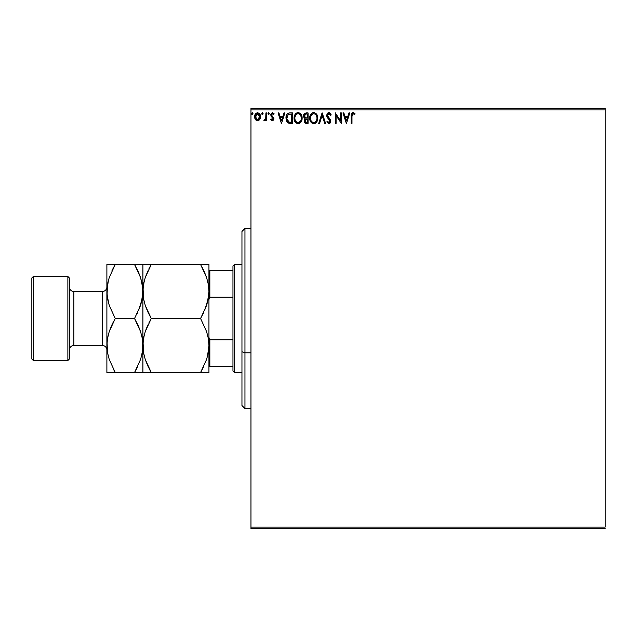 <?xml version="1.0" encoding="UTF-8"?>
<svg xmlns="http://www.w3.org/2000/svg" width="637" height="637" viewBox="0 0 637 637"><rect width="100%" height="100%" fill="white"/><g stroke="black" fill="none" stroke-linecap="round" stroke-linejoin="round"><path stroke-width="0.96" d="M250.962 109.89L605.15 109.89L605.15 527.11L250.962 527.11L250.962 109.89L250.962 528.606L605.15 528.606L250.962 528.606L250.962 527.11L605.15 527.11L605.15 109.89L250.962 109.89L250.962 108.394L250.962 109.89M259.745 119.43L260.485 116.03L258.869 113.123L256.257 113.123L254.776 115.353L255.031 118.808L256.91 120.616L259.331 119.947L260.525 116.706C260.549 114.533 259.562 113.211 257.563 112.757C255.564 113.219 254.577 114.533 254.601 116.706L255.389 119.438L257.563 120.704L259.331 119.947M265.916 112.892L266.72 112.892L265.916 112.892L265.733 118.371L263.893 120.441L264.992 120.584L265.916 119.438L265.916 120.568L266.72 120.568L266.72 112.892L266.72 120.568L266.72 112.892L265.916 112.892L265.788 118.108L263.893 120.441L264.506 120.704L265.916 119.438L265.916 120.568L266.72 120.568L265.916 120.568M272.325 120.704L273.496 120.035L273.846 118.386L271.76 115.671L271.633 114.501L272.556 113.705L273.671 114.509L274.133 113.8L272.469 112.757L271.426 113.203L270.789 114.588L271.028 116.165L273.042 118.546L272.453 119.74L271.235 118.952L270.765 119.613L271.84 120.6L272.325 120.704L273.862 118.689L271.569 114.939L272.556 113.705L273.671 114.509L274.133 113.8L272.469 112.757L270.765 114.979L273.05 118.729L272.27 119.764L271.235 118.952L270.765 119.613L272.325 120.704M289.779 112.892L288.203 113.219L286.873 114.469L286.013 118.745L286.483 120.871L287.741 122.63L290.854 123.395L292.447 123.395L292.447 112.892L290.01 112.892C287.207 113.275 285.862 114.979 285.981 118.012L288.354 123.021L292.447 123.395L292.447 112.892L292.447 123.395L290.209 123.387M305.975 112.892L308.069 112.892L304.558 113.362L303.515 116.292L305.147 118.562L304.175 120.481L304.757 122.702L305.776 123.323L308.069 123.395L308.069 112.892L308.069 123.395L308.069 112.892L305.975 112.892L303.491 115.878L305.147 118.562L304.168 120.791L306.588 123.395L308.069 123.395L306.588 123.395M319.591 123.395L318.715 123.395L322.075 112.892L318.715 123.395L319.591 123.395L322.147 115.424L324.703 123.395L325.579 123.395L322.211 112.892L325.579 123.395L322.211 112.892L318.715 123.395L319.591 123.395L322.147 115.424L324.703 123.395L325.579 123.395L324.703 123.395M340.532 112.892L340.532 120.712L335.277 112.892L335.277 123.395L336.089 123.395L336.089 115.56L341.336 123.395L341.336 112.892L340.532 112.892L341.336 112.892L340.532 112.892L340.532 120.712L335.277 112.892L335.277 123.395L336.089 123.395L336.089 115.56L341.336 123.395L341.336 112.892L341.169 123.395M351.982 116.412L352.396 114.055L353.376 113.744L354.666 114.644L355.08 113.832L353.089 112.622L351.377 113.975L351.17 123.395L351.982 123.395L351.982 116.412L353.097 113.705L354.666 114.644L355.08 113.832L353.089 112.622C351.489 113.171 350.844 114.397 351.17 116.3L351.17 123.395L351.982 123.395L351.982 116.412M348.941 112.892L349.824 112.892L346.456 123.395L349.824 112.892L348.941 112.892L347.866 116.26L344.912 116.26L343.837 112.892L342.953 112.892L346.321 123.395L349.824 112.892L348.941 112.892L347.866 116.26L344.912 116.26L343.837 112.892L342.953 112.892L346.321 123.395L342.953 112.892L343.837 112.892M328.875 112.622L327.219 113.585L326.662 115.464L327.179 117.335L329.862 120.895L329.066 122.567L327.426 121.245L326.789 121.89L328.819 123.666L330.253 122.845L330.675 120.799L327.729 116.515L327.585 114.764L328.939 113.705L330.579 115.448L331.24 114.923L330.085 113.075L328.875 112.622L326.662 115.464L329.894 121.261L328.835 122.591L327.426 121.245L326.789 121.89L328.819 123.666L330.699 121.213L330.285 119.613L327.466 115.48L328.939 113.705L330.579 115.448L331.24 114.923L328.875 112.622M317.767 118.1L316.342 113.904L314.646 112.757L312.783 112.757L311.222 113.784L309.908 116.276L309.908 120.035L311.971 123.148L314.71 123.522L316.828 121.715L317.767 118.1C317.807 115.106 316.454 113.282 313.715 112.622C310.975 113.306 309.638 115.146 309.686 118.148C309.638 121.181 310.999 123.021 313.778 123.666C316.501 122.949 317.831 121.094 317.767 118.1L317.759 118.57M302.145 118.1L300.72 113.904L299.024 112.757L297.161 112.757L295.6 113.784L294.286 116.276L294.286 120.035L296.348 123.148L299.087 123.522L301.205 121.715L302.145 118.1C302.185 115.106 300.831 113.282 298.092 112.622C295.353 113.306 294.015 115.146 294.063 118.148C294.007 121.181 295.377 123.021 298.156 123.666C300.871 122.949 302.201 121.094 302.145 118.1L302.129 118.57M284.022 112.892L284.906 112.892L281.538 123.395L284.906 112.892L284.022 112.892L282.947 116.26L279.993 116.26L278.918 112.892L278.035 112.892L281.403 123.395L284.906 112.892L284.022 112.892L282.947 116.26L279.993 116.26L278.918 112.892L278.035 112.892L281.403 123.395L278.035 112.892L278.918 112.892M269.284 113.633L268.32 112.845L268.097 114.214L268.758 114.485L269.244 113.935L268.607 114.509L269.284 113.633L268.607 112.757L267.938 113.633L268.607 114.509L267.938 113.633L268.607 112.757L269.284 113.633L268.607 112.757M263.073 113.784L262.412 112.757L263.089 113.633L262.261 112.781L261.775 113.935L262.261 114.485L262.922 114.214L263.089 113.633L262.412 114.509L263.089 113.633L262.412 114.509L261.743 113.633L262.412 114.509L261.743 113.633L262.412 112.757L261.743 113.633M252.985 113.633L252.021 112.845L251.806 114.214L252.459 114.485L252.945 113.935L252.308 114.509L252.985 113.633L252.308 112.757L251.639 113.633L252.308 114.509L251.639 113.633L252.308 112.757L252.985 113.633L252.308 112.757M605.15 108.394L250.962 108.394L605.15 108.394L605.15 109.89L605.15 108.394M351.982 123.395L351.17 123.395M351.178 115.799L351.194 115.297M351.226 114.859L351.369 114.007M351.377 113.975L351.17 115.95M351.513 113.649L351.998 113.012M353.4 112.653L354.339 113.099M355.08 113.832L354.666 114.644L353.097 113.705M351.99 115.6L352.022 115.193M354.172 114.222L354.666 114.644M346.393 120.863L345.262 117.335L347.523 117.335L346.393 120.863L345.262 117.335L347.523 117.335L346.393 120.863M336.089 123.395L335.277 123.395L335.46 112.892M330.396 113.386L330.77 113.927M331.24 114.923L330.579 115.448L330.316 114.875M329.241 113.752L328.62 113.736M327.983 114.111L327.697 114.509M327.498 115.122L327.729 116.515M328.596 117.694L328.198 117.216M330.595 122.065L329.99 123.164M329.496 123.514L329.09 123.642M326.789 121.89L327.426 121.245L327.768 121.834M327.928 122.065L327.426 121.245M329.066 122.567L329.48 122.336M329.839 121.715L329.353 119.844M329.608 120.21L328.915 119.374M327.744 118.132L327.179 117.335L327.744 118.132M326.916 116.794L327.179 117.335M326.789 116.404L326.701 115.998M327.012 113.943L327.665 113.083M327.928 112.892L328.628 112.638M317.72 119.015L317.425 120.385M317.298 120.751L317.091 121.229M317.083 121.253L316.597 122.065M316 122.742L315.124 123.355M314.71 123.522L316.263 122.479M313.539 123.658L312.847 123.546M311.238 122.527L310.673 121.794M310.649 121.763L310.338 121.213M310.004 120.377L309.765 119.318M310.299 115.186L309.956 116.109M310.649 114.541L311.222 113.784M312.791 112.757L313.245 112.653M314.192 112.653L314.638 112.757M315.514 113.163L316.788 114.501L315.498 113.155M317.545 116.237L317.425 115.838M317.656 116.746L317.712 117.152M309.686 118.148L309.701 118.625M316.669 120.003L316.852 119.318M314.694 122.392L313.746 122.591C311.541 122.033 310.458 120.552 310.498 118.148L310.538 118.912L310.498 118.148C310.442 115.727 311.525 114.246 313.746 113.705C315.928 114.246 317.003 115.711 316.963 118.1L316.915 117.351L316.963 118.1C317.011 120.512 315.936 122.009 313.746 122.591L313.93 122.583M311.023 120.616L311.397 121.245M310.665 119.637L310.538 118.912M311.055 120.672L310.673 119.66M311.589 121.492L312.011 121.906L311.589 121.492M313.364 122.559L312.496 122.248M310.673 116.627L312.042 114.334M311.477 114.915L310.975 115.759M310.538 117.391L310.673 116.635M316.501 115.791L316.716 116.38M315.745 114.636L316.191 115.225M315.164 114.134L315.729 114.628M306.222 123.387L304.486 122.264L305.131 123.045M305.784 123.323L305.378 123.188M304.303 121.794L304.199 121.301M304.39 119.557L304.908 118.769M304.773 118.363L303.738 117.168M303.634 114.803L303.538 115.249M303.833 114.294L304.287 113.609M304.462 116.73L304.303 115.878L306.341 113.967L307.265 113.967L307.265 117.877L305.569 117.749L306.859 117.877L305.569 117.749L304.311 115.647L304.343 116.332M305.521 122.089L305.012 120.345L305.752 119.151L306.851 118.952L306.222 119M305.457 119.382L304.972 120.775L307.265 118.952L307.265 122.32L306.429 122.32L304.972 120.775L305.298 121.882M305.282 117.638L304.629 117.049M304.343 115.416L305.115 114.206M306.851 118.952L307.265 118.952L307.265 122.32L306.429 122.32M302.089 119.015L301.803 120.385M301.675 120.751L301.468 121.229M301.46 121.253L300.377 122.742M300.975 122.065L300.648 122.471M299.923 123.1L299.501 123.355M299.087 123.522L299.931 123.1M297.917 123.658L297.224 123.546M295.616 122.527L295.042 121.794M295.027 121.771L294.716 121.213M294.382 120.377L294.143 119.318M294.063 118.148L294.079 117.678M294.676 115.186L294.326 116.109M295.027 114.541L295.6 113.784M296.81 112.884L297.606 112.661M298.57 112.653L299.016 112.757M299.892 113.163L301.166 114.501L299.876 113.155M301.922 116.237L301.803 115.838M302.034 116.746L302.089 117.152M297.161 112.757L296.309 113.163M300.107 114.628L299.223 113.951L300.568 115.225L301.293 117.351M301.046 120.003L301.341 118.1C301.389 120.512 300.314 122.009 298.116 122.591L298.116 122.591C295.918 122.033 294.835 120.552 294.875 118.148C294.82 115.727 295.902 114.246 298.116 113.705C300.306 114.246 301.373 115.711 301.341 118.1L301.229 119.318M300.33 121.372L298.307 122.583M295.401 120.616L295.775 121.245M294.875 118.148L294.915 118.912L294.875 118.148M295.042 119.637L294.915 118.912M295.425 120.672L295.05 119.66M295.966 121.492L296.388 121.906L295.966 121.492M297.742 122.559L296.874 122.248M295.05 116.627L296.42 114.334M295.855 114.915L295.353 115.759M300.879 115.791L300.568 115.225M299.072 122.392L300.154 121.587M290.217 123.387L288.999 123.236M288.505 123.084L288.035 122.845M286.244 120.146L286.801 121.524M285.981 118.012L285.997 117.55M285.997 117.534L286.029 117.104M286.18 116.181L286.515 115.162M288.195 113.219L287.797 113.45M288.593 113.075L289.54 112.908M289.087 112.964L288.569 113.083M287.478 120.863L289.063 122.121L286.817 118.609L288.131 114.517L291.642 113.967L291.642 122.32L288.784 122.025L287.207 120.337M290.52 122.312L289.931 122.272M286.873 116.913L286.961 116.475M281.474 120.863L280.344 117.335L282.605 117.335L281.474 120.863L280.344 117.335L282.605 117.335L281.474 120.863M270.765 119.613L271.235 118.952L272.27 119.764L273.05 118.729L272.755 117.877M273.01 119.071L272.859 118.028L271.028 116.165L270.908 114.047M273.05 118.729L272.278 117.415M274.133 113.8L273.671 114.509L272.556 113.705M271.824 114.111L271.848 115.791M271.569 114.939L273.862 118.689L273.599 117.511M272.994 120.528L273.759 119.477M268.862 114.445L267.938 113.633L268.607 114.509M265.382 120.274L264.761 120.672M264.427 120.696L263.893 120.441L264.283 119.621L264.873 119.716M265.733 118.371L265.844 117.718M265.844 117.694L265.908 116.133M265.916 115.998L265.916 115.472M265.868 117.455L265.788 118.108M261.751 113.784L261.903 114.214M256.313 120.361L255.803 119.955L256.313 120.361M255.031 118.8L254.8 118.195M254.784 118.14L254.641 117.431M254.776 118.124L254.641 117.423M254.696 115.687L254.999 114.708M255.023 114.652L255.318 114.111M256.894 112.845L257.388 112.765M260.342 118.14L260.103 118.8M259.482 113.665L258.869 113.123M257.563 113.705L257.053 113.776L258.065 113.776L257.563 113.705L259.721 116.706L257.436 119.756L255.413 116.706L255.533 115.687L255.437 117.216L257.563 113.705L259.076 114.533M259.211 114.748L259.689 116.197M257.436 119.756L259.721 116.706L259.211 118.673L258.073 119.676M257.308 119.74L256.225 119.095L255.437 117.216M259.689 117.224L259.721 116.706M252.57 114.445L251.647 113.784M316.788 116.611L316.915 117.351M306.341 113.967L307.265 113.967L307.265 117.877L306.859 117.877M294.915 117.391L295.05 116.635M290.775 113.967L291.642 113.967L291.642 122.32L291.109 122.32M286.992 119.692L286.881 119.199M288.736 114.19L289.134 114.087M255.413 116.706L255.437 116.197M255.533 115.687L256.6 113.999M258.065 113.776L258.526 113.999M259.601 117.726L259.211 118.673M257.053 119.676L256.6 119.445M244.958 352.882L244.958 228.452L244.958 352.882L250.962 352.882L244.958 352.882L244.958 408.548L244.958 352.882L241.956 351.735L244.958 352.882M241.956 231.454L241.956 351.735L241.956 231.454L244.958 228.452L250.962 228.452M241.956 405.546L241.956 351.735L241.956 405.546L244.958 408.548L250.962 408.548M232.959 339.776L232.959 371.029L234.456 372.526L234.456 264.474L232.959 265.971L232.959 339.776L232.959 265.971L234.456 264.474L234.456 372.526L241.956 372.526L234.456 372.526L232.959 371.029L232.959 339.776L209.844 339.776L208.944 337.443L209.844 339.776L209.844 366.522L232.959 366.522L209.844 366.522L209.844 339.776L232.959 339.776M241.956 264.474L234.456 264.474L241.956 264.474M208.944 366.522L209.844 366.522L208.944 366.522M208.944 299.557L209.844 297.224L232.959 297.224L209.844 297.224L209.844 270.478L208.944 270.478L209.844 270.478L209.844 297.224L208.944 299.557M232.959 270.478L209.844 270.478L232.959 270.478M67.872 360.518L69.369 359.021L69.369 277.979L67.872 276.482L67.872 360.518L67.872 276.482L33.347 276.482L31.85 277.979L31.85 359.021L33.347 360.518L33.347 276.482L33.347 360.518L67.872 360.518L33.347 360.518L31.85 359.021L31.85 277.979L33.347 276.482L67.872 276.482L69.369 277.979L69.369 359.021L67.872 360.518M102.39 345.517A4.499 4.499 0 0 1 106.889 350.016A4.499 4.499 0 0 0 102.39 345.517L102.39 291.483L73.868 291.483A4.499 4.499 0 0 1 69.369 286.984A4.499 4.499 0 0 0 73.868 291.483L73.868 345.517L102.39 345.517L73.868 345.517A4.499 4.499 0 0 0 69.369 350.016A4.499 4.499 0 0 1 73.868 345.517L73.868 291.483L102.39 291.483A4.499 4.499 0 0 0 106.889 286.984A4.499 4.499 0 0 1 102.39 291.483L102.39 345.517M207.487 356.433L208.944 345.517L208.347 352.508L206.619 359.387L200.583 372.526L151.264 372.526L145.26 359.475L143.524 352.611L142.911 345.517L143.508 338.526L145.236 331.638L151.264 318.5L200.583 318.5L206.587 331.558L208.323 338.414L208.944 345.517L208.355 338.589M207.487 302.408L208.944 291.483L208.347 298.474L206.619 305.362L200.583 318.5L151.264 318.5L145.26 305.442L143.524 298.586L142.911 291.483L143.508 284.492L145.236 277.613L151.264 264.474L200.583 264.474L206.587 277.525L208.323 284.389L208.944 291.483L208.331 284.436M208.785 264.474L144.4 264.474M143.062 264.474L145.236 264.474M204.19 271.434L206.587 277.525L208.323 284.389L208.944 291.483L208.944 264.474L208.944 291.483L208.347 298.474L204.533 310.776M147.903 264.474L151.264 264.474L145.244 277.573L151.264 264.474L148.954 268.734M144.36 280.567L143.516 284.436M144.368 280.535L143.062 287.924L143.5 298.411M147.665 311.541L145.26 305.442L143.524 298.586L142.911 291.483L143.508 284.492L145.236 277.613L147.895 270.924M200.583 318.5L203.944 312.066L200.583 318.5L206.587 331.558L208.323 338.414L208.944 345.517L208.944 291.483L208.944 345.517L208.347 352.508L206.619 359.387L200.583 372.526L203.944 366.092M208.323 298.586L207.479 302.456M149.018 322.648L151.264 318.5L145.244 331.598L147.322 326.224M144.36 334.592L143.062 341.95L143.516 352.564M147.665 365.566L145.26 359.475L143.524 352.611L142.911 345.517L143.508 338.526L145.236 331.638L147.895 324.95M207.479 356.465L208.331 352.564M143.062 372.526L207.447 372.526M143.516 372.526L144.408 372.526M149.034 372.526L151.264 372.526L147.68 365.606M149.719 369.739L151.264 372.526M144.376 334.544L143.524 338.414M147.696 311.612L151.264 318.5M142.911 264.474L134.55 264.474L140.554 277.525L142.752 287.924L142.306 298.474L140.586 305.362L134.55 318.5L140.554 331.558L142.29 338.414L142.911 345.517L142.911 264.474L142.911 372.526L142.911 345.517L142.306 352.508L140.586 359.387L134.55 372.526L141.374 372.526M145.244 372.526L147.903 372.526M206.603 372.526L208.785 372.526M203.944 372.526L200.583 372.526L202.892 368.266M202.837 314.352L203.944 312.066M202.128 267.261L204.174 271.394M206.611 264.474L207.439 264.474M202.813 264.474L200.583 264.474M208.331 264.474L203.951 264.474M208.944 372.526L208.944 345.517L208.944 372.526M138.133 271.394L140.554 277.525L142.29 284.389L142.911 291.483L142.298 284.452M136.095 267.261L134.55 264.474L106.889 264.474L106.889 291.483L106.889 264.474L108.417 264.474M142.298 264.474L141.374 264.474M136.676 264.474L134.55 264.474L138.157 271.434M141.446 302.456L142.911 291.483L142.306 298.474L138.5 310.776M142.29 298.586L141.454 302.4M136.804 314.352L137.91 312.066M138.118 325.388L140.554 331.558L142.29 338.414L142.911 345.517L142.306 352.508L140.586 359.387L134.55 372.526L136.859 368.266M141.446 356.465L142.752 349.076L142.322 338.589M141.454 356.433L142.298 352.548M140.57 372.526L142.298 372.526M106.889 372.526L107.502 372.526L106.889 372.526L106.889 291.483L106.889 372.526L115.249 372.526L109.245 359.475L107.51 352.611L106.889 345.517L107.486 338.526L109.214 331.638L115.249 318.5L109.245 305.442L107.048 295.05L107.486 284.492L109.214 277.613L115.249 264.474L112.932 268.734M109.222 372.526L108.425 372.526M113.123 372.526L115.249 372.526L109.245 359.475L107.51 352.611L106.889 345.517L107.486 338.526L109.214 331.638L115.249 318.5L109.245 305.442L107.51 298.586L106.889 291.483L107.478 298.411M113.705 369.739L115.249 372.526L134.55 372.526L115.249 372.526M108.346 280.535L106.889 291.483L107.486 284.492L109.214 277.613L115.249 264.474L111.881 270.908M108.338 280.567L107.494 284.452M109.23 264.474L111.881 264.474L109.23 264.474M108.354 334.544L107.048 341.95L107.502 352.564M107.51 338.414L108.338 334.6M112.996 322.648L109.245 331.558L111.3 326.224M140.57 264.474L137.91 264.474M134.55 264.474L111.889 264.474M109.222 264.474L107.502 264.474M134.55 318.5L115.249 318.5L134.55 318.5L138.157 325.459M107.502 372.526L111.881 372.526M137.91 366.092L134.55 372.526L137.91 372.526M115.249 318.5L111.881 324.934"/></g></svg>
